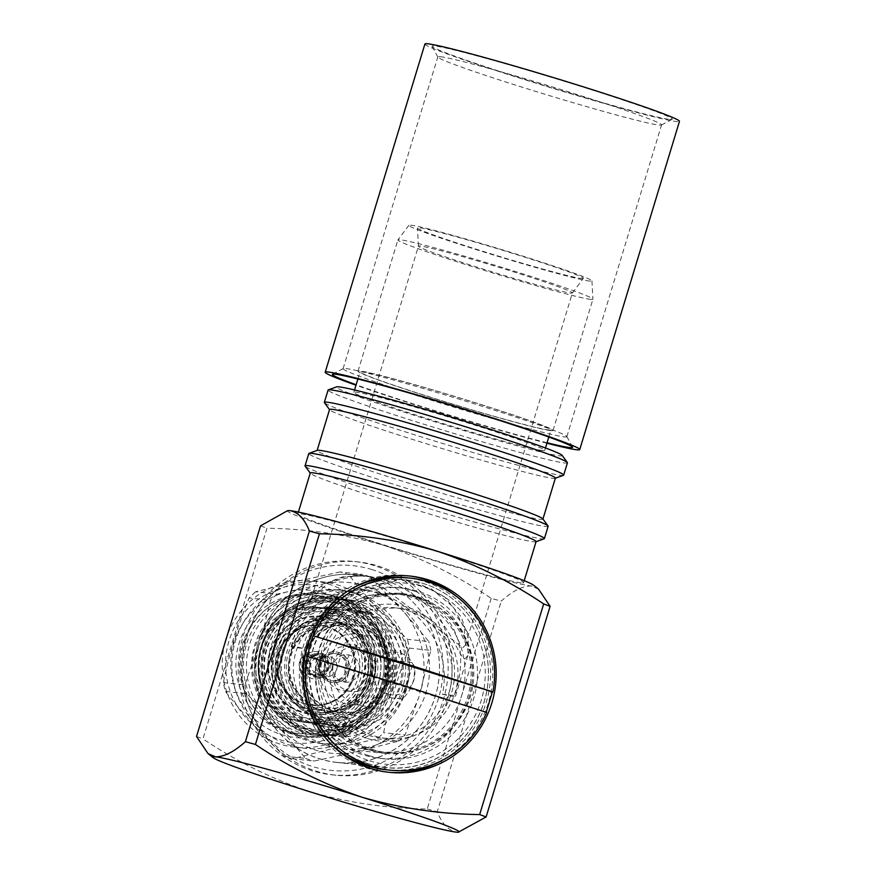 <?xml version="1.0" encoding="UTF-8"?>
<svg xmlns="http://www.w3.org/2000/svg" width="876" height="876" viewBox="0 0 876 876"><rect width="100%" height="100%" fill="white"/><g stroke="black" fill="none" stroke-linecap="round" stroke-linejoin="round"><path stroke-width="0.66" stroke-dasharray="4.38 3.29" d="M368.697 763.894A94.312 92.308 -84 0 1 305.68 654.974A94.312 92.308 -84 0 1 406.048 579.945A94.312 92.308 -84 0 1 423.469 583.558A94.312 92.308 -84 0 1 486.509 692.39A94.312 92.308 -84 0 1 386.305 767.529A94.312 92.308 -84 0 1 368.697 763.894M418.224 583.011L400.409 579.354L304.476 608.809L303.665 605.469L310.608 594.596L323.868 583.996L342.604 576.835L366.223 575.718L383.261 579.288C407.482 588.179 426.338 601.79 439.818 620.131C452.848 635.626 459.79 656.912 464.959 658.993L467.883 655.368L468.353 637.837L461.203 616.901L444.68 597.093L418.224 583.011M374.512 578.357A94.356 92.352 96 0 0 357.079 574.744A94.356 92.352 96 0 0 256.657 649.817A94.356 92.352 96 0 0 319.707 758.791A94.356 92.352 96 0 0 337.326 762.427A94.356 92.352 96 0 0 437.584 687.244A94.356 92.352 96 0 0 374.512 578.357M378.257 566.049A107.233 104.956 -84 0 1 449.925 689.784A107.233 104.956 -84 0 1 335.99 775.227A107.233 104.956 -84 0 1 315.973 771.099A107.233 104.956 -84 0 1 244.327 647.255A107.233 104.956 -84 0 1 358.437 561.943A107.233 104.956 -84 0 1 378.257 566.049M369.628 760.817A91.093 89.155 96 0 0 481.252 700.362A91.093 89.155 96 0 0 422.539 586.635A91.093 89.155 96 0 0 310.925 647.101A91.093 89.155 96 0 0 369.628 760.817M374.326 565.633A107.233 104.956 96 0 0 354.506 561.527A107.233 104.956 96 0 0 240.385 646.838A107.233 104.956 96 0 0 312.031 770.683A107.233 104.956 96 0 0 332.059 774.822A107.233 104.956 96 0 0 445.993 689.379A107.233 104.956 96 0 0 374.326 565.633M370.559 750.338A80.362 78.654 96 0 0 385.56 753.426A80.362 78.654 96 0 0 470.949 689.401A80.362 78.654 96 0 0 417.239 596.665A80.362 78.654 96 0 0 402.391 593.589A80.362 78.654 96 0 0 316.86 657.526A80.362 78.654 96 0 0 370.559 750.338M372.201 569.641A102.941 100.762 96 0 0 246.057 637.969A102.941 100.762 96 0 0 312.404 766.489A102.941 100.762 96 0 0 438.548 698.161A102.941 100.762 96 0 0 372.201 569.641M327.471 745.837A80.406 78.698 96 0 0 342.483 748.936A80.406 78.698 96 0 0 427.926 684.868A80.406 78.698 96 0 0 374.183 592.088A80.406 78.698 96 0 0 359.324 589.011A80.406 78.698 96 0 0 273.75 652.981A80.406 78.698 96 0 0 327.471 745.837M379.209 592.625C424.192 609.773 452.038 651.087 442.358 694.252L454.6 695.555C468.408 652.894 459.955 613.507 414.173 596.337L399.04 593.227L368.369 595.351L341.399 606.115L319.499 623.318L304.3 648.558L292.036 647.255L302.713 621.555L317.419 603.619L338.026 592.132L364.635 589.57L379.209 592.625M362.226 602.469A68.613 67.156 96 0 0 349.546 599.83A68.613 67.156 96 0 0 276.531 654.427A68.613 67.156 96 0 0 322.368 733.672A68.613 67.156 96 0 0 335.18 736.311A68.613 67.156 96 0 0 408.085 681.637A68.613 67.156 96 0 0 362.226 602.469M333.778 725.076A58.681 57.444 96 0 0 344.739 727.332A58.681 57.444 96 0 0 407.088 680.575A58.681 57.444 96 0 0 367.876 612.861A58.681 57.444 96 0 0 357.025 610.605A58.681 57.444 96 0 0 294.577 657.296A58.681 57.444 96 0 0 333.778 725.076M442.358 694.252A85.826 3.373 -163.1 0 0 453.56 696.497A85.826 3.373 -163.1 0 0 455.432 696.354A85.826 3.373 -163.1 0 0 454.6 695.555M292.036 647.255A85.826 3.373 16.9 0 1 291.204 646.455A85.826 3.373 16.9 0 1 293.088 646.313A85.826 3.373 16.9 0 1 304.3 648.558M354.802 601.67A68.624 67.167 96 0 0 342.122 599.042A68.624 67.167 96 0 0 269.085 653.638A68.624 67.167 96 0 0 314.933 732.894A68.624 67.167 96 0 0 327.744 735.544A68.624 67.167 96 0 0 400.66 680.86A68.624 67.167 96 0 0 354.802 601.67M328.752 724.551A58.692 57.444 96 0 0 339.713 726.806A58.692 57.444 96 0 0 402.073 680.05A58.692 57.444 96 0 0 362.839 612.324A58.692 57.444 96 0 0 351.999 610.068A58.692 57.444 96 0 0 289.54 656.77A58.692 57.444 96 0 0 328.752 724.551M349.809 618.084A51.465 50.37 96 0 0 340.304 616.113A51.465 50.37 96 0 0 285.543 657.055A51.465 50.37 96 0 0 319.915 716.48A51.465 50.37 96 0 0 329.529 718.462A51.465 50.37 96 0 0 384.203 677.466A51.465 50.37 96 0 0 349.809 618.084M332.322 712.801A46.406 45.421 96 0 0 389.185 681.999A46.406 45.421 96 0 0 359.28 624.062A46.406 45.421 96 0 0 302.406 654.865A46.406 45.421 96 0 0 332.322 712.801M345.451 617.624A51.465 50.37 96 0 0 335.946 615.653A51.465 50.37 96 0 0 281.174 656.595A51.465 50.37 96 0 0 315.557 716.031A51.465 50.37 96 0 0 325.16 718.013A51.465 50.37 96 0 0 379.845 677.006A51.465 50.37 96 0 0 345.451 617.624M332.508 710.71A44.26 43.318 96 0 0 340.775 712.418A44.26 43.318 96 0 0 387.794 677.148A44.26 43.318 96 0 0 358.218 626.066A44.26 43.318 96 0 0 350.039 624.38A44.26 43.318 96 0 0 302.932 659.584A44.26 43.318 96 0 0 332.508 710.71M346.743 610.353A58.977 57.728 96 0 0 274.484 649.488A58.977 57.728 96 0 0 312.491 723.116A58.977 57.728 96 0 0 384.761 683.97A58.977 57.728 96 0 0 346.743 610.353M318.831 709.286A44.271 43.34 96 0 0 327.098 710.983A44.271 43.34 96 0 0 374.151 675.714A44.271 43.34 96 0 0 344.553 624.621A44.271 43.34 96 0 0 336.373 622.924A44.271 43.34 96 0 0 289.255 658.15A44.271 43.34 96 0 0 318.831 709.286M349.557 601.122A68.635 67.178 -84 0 1 395.426 680.313A68.635 67.178 -84 0 1 322.499 734.997A68.635 67.178 -84 0 1 309.688 732.347A68.635 67.178 -84 0 1 263.829 653.091A68.635 67.178 -84 0 1 336.877 598.483A68.635 67.178 -84 0 1 349.557 601.122M318.349 706.801A41.807 40.92 96 0 0 326.157 708.41A41.807 40.92 96 0 0 370.581 675.1A41.807 40.92 96 0 0 342.636 626.855A41.807 40.92 96 0 0 334.917 625.245A41.807 40.92 96 0 0 290.416 658.511A41.807 40.92 96 0 0 318.349 706.801M345.177 600.651A68.635 67.178 96 0 0 332.497 598.023A68.635 67.178 96 0 0 259.46 652.631A68.635 67.178 96 0 0 305.319 731.887A68.635 67.178 96 0 0 318.13 734.537A68.635 67.178 96 0 0 391.057 679.853A68.635 67.178 96 0 0 345.177 600.651M317.473 706.713A41.807 40.92 96 0 0 325.281 708.323A41.807 40.92 96 0 0 369.705 675.002A41.807 40.92 96 0 0 341.76 626.756A41.807 40.92 96 0 0 334.041 625.157A41.807 40.92 96 0 0 289.54 658.423A41.807 40.92 96 0 0 317.473 706.713M339.264 620.142A48.257 47.227 96 0 0 330.351 618.292A48.257 47.227 96 0 0 278.995 656.682A48.257 47.227 96 0 0 311.232 712.407A48.257 47.227 96 0 0 320.244 714.268A48.257 47.227 96 0 0 371.512 675.823A48.257 47.227 96 0 0 339.264 620.142M316.762 709.067A44.282 43.34 -84 0 1 287.175 657.931A44.282 43.34 -84 0 1 334.293 622.705A44.282 43.34 -84 0 1 342.483 624.402A44.282 43.34 -84 0 1 372.07 675.495A44.282 43.34 -84 0 1 325.029 710.775A44.282 43.34 -84 0 1 316.762 709.067M329.212 619.069A48.257 47.238 96 0 0 320.287 617.219A48.257 47.238 96 0 0 268.932 655.62A48.257 47.238 96 0 0 301.169 711.356A48.257 47.238 96 0 0 310.181 713.217A48.257 47.238 96 0 0 361.459 674.761A48.257 47.238 96 0 0 329.212 619.069M303.633 707.698A44.293 43.351 96 0 0 311.911 709.407A44.293 43.351 96 0 0 358.963 674.115A44.293 43.351 96 0 0 329.365 623A44.293 43.351 96 0 0 321.185 621.303A44.293 43.351 96 0 0 274.046 656.54A44.293 43.351 96 0 0 303.633 707.698M326.836 626.866A40.11 39.256 96 0 0 319.422 625.333A40.11 39.256 96 0 0 276.739 657.241A40.11 39.256 96 0 0 303.545 703.559A40.11 39.256 96 0 0 311.035 705.103A40.11 39.256 96 0 0 353.641 673.151A40.11 39.256 96 0 0 326.836 626.866M304.848 703.702A40.11 39.256 96 0 0 312.338 705.246A40.11 39.256 96 0 0 354.955 673.283A40.11 39.256 96 0 0 328.15 627.008A40.11 39.256 96 0 0 320.736 625.464A40.11 39.256 96 0 0 278.053 657.372A40.11 39.256 96 0 0 304.848 703.702M275.075 652.412A44.304 43.362 96.1 0 0 311.812 709.418A44.304 43.362 96.1 0 0 357.923 678.32A44.304 43.362 96.1 0 0 321.174 621.303A44.304 43.362 96.1 0 0 275.075 652.412M387.641 681.473A44.304 43.362 -83.9 0 1 341.541 712.582A44.304 43.362 -83.9 0 1 304.793 655.577A44.304 43.362 -83.9 0 1 350.904 624.468A44.304 43.362 -83.9 0 1 387.641 681.473M359.061 672.538A13.731 13.436 -83.9 0 1 344.772 682.174A13.731 13.436 -83.9 0 1 333.384 664.512A13.731 13.436 -83.9 0 1 347.673 654.865A13.731 13.436 -83.9 0 1 359.061 672.538A13.731 13.436 -83.9 0 1 344.772 682.174A13.731 13.436 -83.9 0 1 333.384 664.512A13.731 13.436 -83.9 0 1 347.673 654.865A13.731 13.436 -83.9 0 1 359.061 672.538M278.108 653.54A40.121 39.267 96.1 0 0 311.385 705.169A40.121 39.267 96.1 0 0 353.137 676.995A40.121 39.267 96.1 0 0 319.86 625.376A40.121 39.267 96.1 0 0 278.108 653.54M354.003 677.093A40.121 39.267 -83.9 0 1 312.25 705.257A40.121 39.267 -83.9 0 1 278.984 653.638A40.121 39.267 -83.9 0 1 320.736 625.464A40.121 39.267 -83.9 0 1 354.003 677.093M328.456 669.286A13.731 13.436 96.1 0 0 317.068 651.613A13.731 13.436 96.1 0 0 302.778 661.26A13.731 13.436 96.1 0 0 314.166 678.922A13.731 13.436 96.1 0 0 328.456 669.286A13.731 13.436 96.1 0 0 317.068 651.613A13.731 13.436 96.1 0 0 302.778 661.26A13.731 13.436 96.1 0 0 314.166 678.922A13.731 13.436 96.1 0 0 328.456 669.286M261.574 646.838A65.766 64.364 96.1 0 0 316.105 731.449A65.766 64.364 96.1 0 0 384.531 685.284A65.766 64.364 96.1 0 0 330 600.673A65.766 64.364 96.1 0 0 261.574 646.838M386.721 685.514A65.766 64.364 -83.9 0 1 318.284 731.69A65.766 64.364 -83.9 0 1 263.753 647.068A65.766 64.364 -83.9 0 1 332.19 600.903A65.766 64.364 -83.9 0 1 386.721 685.514M368.665 679.875A46.45 45.464 96.1 0 0 330.142 620.098A46.45 45.464 96.1 0 0 281.809 652.719A46.45 45.464 96.1 0 0 320.331 712.484A46.45 45.464 96.1 0 0 368.665 679.875M366.486 679.645A46.45 45.464 96.1 0 0 327.963 619.869A46.45 45.464 96.1 0 0 279.619 652.478A46.45 45.464 96.1 0 0 318.141 712.254A46.45 45.464 96.1 0 0 366.486 679.645M570.637 293.077A80.461 3.165 -163.1 0 0 572.378 292.989A80.461 3.165 -163.1 0 0 572.389 292.945A80.461 3.165 -163.1 0 0 504.116 268.91A80.461 3.165 -163.1 0 0 420.184 246.036A80.461 3.165 -163.1 0 0 418.432 246.167A80.461 3.165 -163.1 0 0 418.421 246.211A80.461 3.165 -163.1 0 0 487.264 270.366A80.461 3.165 -163.1 0 0 570.637 293.077M312.447 600.673L399.27 579.222L431.244 588.771L453.582 607.276L464.335 628.289L465.397 645.108L462.889 647.714L367.329 575.828L346.119 576.518L329.19 582.113L311.44 598.33L312.447 600.673M581.456 278.491A86.702 3.405 -163.1 0 0 583.339 278.393A86.702 3.405 -163.1 0 0 510.369 252.638A86.702 3.405 -163.1 0 0 419.33 227.804A86.702 3.405 -163.1 0 0 417.436 227.99A86.702 3.405 -163.1 0 0 491.611 254.029A86.702 3.405 -163.1 0 0 581.456 278.491M589.844 281.108A95.67 3.756 16.9 0 1 489.399 253.711A95.67 3.756 16.9 0 1 408.884 225.285A95.67 3.756 16.9 0 1 410.954 225.187A95.67 3.756 16.9 0 1 510.095 252.179A95.67 3.756 16.9 0 1 591.935 280.9A95.67 3.756 16.9 0 1 589.844 281.108M590.698 299.351A101.912 4.008 16.9 0 1 484.395 270.377A101.912 4.008 16.9 0 1 397.901 239.936A101.912 4.008 16.9 0 1 397.923 239.882A101.912 4.008 16.9 0 1 400.135 239.761A101.912 4.008 16.9 0 1 505.737 268.527A101.912 4.008 16.9 0 1 592.932 299.121A101.912 4.008 16.9 0 1 592.921 299.187A101.912 4.008 16.9 0 1 590.698 299.351M550.807 430.631A101.912 4.008 16.9 0 1 444.504 401.657A101.912 4.008 16.9 0 1 358.01 371.216A101.912 4.008 16.9 0 1 360.244 371.052A101.912 4.008 16.9 0 1 466.547 400.025A101.912 4.008 16.9 0 1 553.041 430.466A101.912 4.008 16.9 0 1 550.807 430.631M542.572 450.516A99.765 3.92 16.9 0 1 438.504 422.155A99.765 3.92 16.9 0 1 353.838 392.349A99.765 3.92 16.9 0 1 356.017 392.185A99.765 3.92 16.9 0 1 460.086 420.557A99.765 3.92 16.9 0 1 544.752 450.352A99.765 3.92 16.9 0 1 542.572 450.516M548.803 430.006A99.765 3.92 16.9 0 1 444.734 401.635A99.765 3.92 16.9 0 1 360.069 371.84A99.765 3.92 16.9 0 1 362.248 371.676A99.765 3.92 16.9 0 1 466.317 400.036A99.765 3.92 16.9 0 1 550.982 429.842A99.765 3.92 16.9 0 1 548.803 430.006M562.118 455.378A118.008 4.643 16.9 0 1 425.254 418.794A118.008 4.643 16.9 0 1 336.614 386.863M567.429 462.791A125.082 4.917 16.9 0 1 564.702 462.999A125.082 4.917 16.9 0 1 422.265 423.721A125.082 4.917 16.9 0 1 328.073 390.072M563.454 475.296A125.082 4.917 16.9 0 1 560.958 475.307A125.082 4.917 16.9 0 1 433.609 440.705A125.082 4.917 16.9 0 1 324.416 402.675M555.373 478.121A118.008 4.643 16.9 0 1 555.154 478.307A118.008 4.643 16.9 0 1 552.8 478.307A118.008 4.643 16.9 0 1 432.656 445.665A118.008 4.643 16.9 0 1 329.65 409.793A118.008 4.643 16.9 0 1 329.562 409.508M542.824 518.866A118.008 4.643 16.9 0 1 542.912 519.139A118.008 4.643 16.9 0 1 540.328 519.337A118.008 4.643 16.9 0 1 417.239 485.786A118.008 4.643 16.9 0 1 317.101 450.538A118.008 4.643 16.9 0 1 317.32 450.352M548.146 526.279A125.082 4.917 16.9 0 1 545.409 526.487A125.082 4.917 16.9 0 1 414.939 490.921A125.082 4.917 16.9 0 1 308.779 453.549M544.16 538.784A125.082 4.917 16.9 0 1 541.664 538.795A125.082 4.917 16.9 0 1 414.326 504.193A125.082 4.917 16.9 0 1 305.133 466.163M536.09 541.609A118.008 4.643 16.9 0 1 535.86 541.795A118.008 4.643 16.9 0 1 533.506 541.795A118.008 4.643 16.9 0 1 413.363 509.153A118.008 4.643 16.9 0 1 310.356 473.281A118.008 4.643 16.9 0 1 310.268 472.996M521.045 582.825A118.008 4.643 16.9 0 1 397.956 549.274A118.008 4.643 16.9 0 1 297.807 514.026A118.008 4.643 16.9 0 1 300.391 513.829A118.008 4.643 16.9 0 1 423.48 547.38A118.008 4.643 16.9 0 1 523.618 582.628A118.008 4.643 16.9 0 1 521.045 582.825M443.376 759.744A98.802 96.71 96.1 0 0 488.425 702.705A98.802 96.71 96.1 0 0 456.954 596.797M411.096 576.178A98.802 96.71 96.1 0 0 409.355 575.915A98.802 96.71 96.1 0 0 303.676 644.933A98.802 96.71 96.1 0 0 388.484 772.325A98.802 96.71 96.1 0 0 390.236 772.446M258.836 641.024A94.4 92.396 -83.9 0 1 357.069 574.744A94.4 92.396 -83.9 0 1 435.361 696.212A94.4 92.396 -83.9 0 1 337.118 762.492A94.4 92.396 -83.9 0 1 258.836 641.024M307.794 646.225A94.4 92.396 -83.9 0 1 406.026 579.945A94.4 92.396 -83.9 0 1 484.319 701.413A94.4 92.396 -83.9 0 1 386.075 767.694A94.4 92.396 -83.9 0 1 307.794 646.225M288.303 510.609A128.728 5.059 -163.1 0 0 384.487 545.54A128.728 5.059 -163.1 0 0 531.075 585.956A128.728 5.059 -163.1 0 0 533.418 585.08M538.554 589.154L531.075 585.956C522.49 585.956 512.548 591.004 501.247 601.122A175.934 6.92 -163.1 0 1 491.206 598.352C457.929 575.948 422.352 558.34 384.487 545.54C346.086 534.491 306.918 528.732 266.972 528.239L202.98 738.884C236.257 761.288 271.834 778.884 309.699 791.696C348.1 802.734 387.28 808.504 427.214 808.997L491.206 598.352M260.533 525.852A175.934 6.92 -163.1 0 0 266.972 528.239M459.057 832.134L456.286 832.112C448.238 830.349 441.898 823.56 437.244 811.756L501.247 601.122M427.214 808.997A175.934 6.92 -163.1 0 0 437.244 811.756M196.531 736.497A175.934 6.92 -163.1 0 0 202.98 738.884M257.829 644.221A77.241 75.599 96.1 0 0 321.886 743.615A77.241 75.599 96.1 0 0 402.259 689.379A77.241 75.599 96.1 0 0 338.213 589.997A77.241 75.599 96.1 0 0 257.829 644.221M406.19 689.806A77.241 75.599 -83.9 0 1 325.817 744.031A77.241 75.599 -83.9 0 1 261.771 644.648A77.241 75.599 -83.9 0 1 342.144 590.413A77.241 75.599 -83.9 0 1 406.19 689.806M390.149 684.78A60.072 58.802 96.1 0 0 340.326 607.484A60.072 58.802 96.1 0 0 277.812 649.663A60.072 58.802 96.1 0 0 327.635 726.96A60.072 58.802 96.1 0 0 390.149 684.78M273.881 649.247A60.072 58.802 -83.9 0 1 336.395 607.068A60.072 58.802 -83.9 0 1 386.217 684.364A60.072 58.802 -83.9 0 1 323.693 726.543A60.072 58.802 -83.9 0 1 273.881 649.247M387.663 694.022A21.473 21.013 96 0 0 413.965 679.776A21.473 21.013 96 0 0 400.135 652.97A21.473 21.013 96 0 0 373.822 667.227A21.473 21.013 96 0 0 387.663 694.022M412.903 610.922A65.448 64.068 -84 0 1 456.648 686.445A65.448 64.068 -84 0 1 387.104 738.599A65.448 64.068 -84 0 1 374.884 736.081A65.448 64.068 -84 0 1 331.15 660.482A65.448 64.068 -84 0 1 400.814 608.415A65.448 64.068 -84 0 1 412.903 610.922M407.001 610.298A65.459 64.068 -84 0 1 450.757 685.831A65.459 64.068 -84 0 1 381.202 737.986A65.459 64.068 -84 0 1 368.982 735.457A65.459 64.068 -84 0 1 325.248 659.858A65.459 64.068 -84 0 1 394.912 607.78A65.459 64.068 -84 0 1 407.001 610.298M367.394 738.468A68.678 67.222 96 0 0 451.545 692.883A68.678 67.222 96 0 0 407.285 607.145A68.678 67.222 96 0 0 323.124 652.73A68.678 67.222 96 0 0 367.394 738.468M364.274 748.728A79.409 77.723 96 0 0 461.575 696.026A79.409 77.723 96 0 0 410.395 596.895A79.409 77.723 96 0 0 313.104 649.598A79.409 77.723 96 0 0 364.274 748.728M413.582 590.873A85.837 84.019 96 0 0 397.726 587.588A85.837 84.019 96 0 0 306.37 655.883A85.837 84.019 96 0 0 363.715 755.013A85.837 84.019 96 0 0 379.746 758.32A85.837 84.019 96 0 0 470.949 689.927A85.837 84.019 96 0 0 413.582 590.873M368.533 755.517A85.837 84.008 -84 0 1 311.177 656.387A85.837 84.008 -84 0 1 402.533 588.103A85.837 84.008 -84 0 1 418.389 591.388A85.837 84.008 -84 0 1 475.756 690.43A85.837 84.008 -84 0 1 384.553 758.824A85.837 84.008 -84 0 1 368.533 755.517M416.516 597.542A79.398 77.712 96 0 0 401.854 594.497A79.398 77.712 96 0 0 317.353 657.668A79.398 77.712 96 0 0 370.395 749.363A79.398 77.712 96 0 0 385.221 752.418A79.398 77.712 96 0 0 469.591 689.16A79.398 77.712 96 0 0 416.516 597.542M419.144 597.815A79.398 77.712 96 0 0 404.471 594.782A79.398 77.712 96 0 0 319.981 657.942A79.398 77.712 96 0 0 373.023 749.637A79.398 77.712 96 0 0 387.849 752.692A79.398 77.712 96 0 0 472.208 689.434A79.398 77.712 96 0 0 419.144 597.815M386.064 769.774A96.557 94.509 96 0 0 488.666 692.828A96.557 94.509 96 0 0 424.126 581.412A96.557 94.509 96 0 0 406.289 577.711M351.539 588.782A96.557 94.509 96 0 0 330.909 743.954M486.18 712.396L306.742 656.299M346.075 681.397A35.511 34.755 -83.9 0 1 346.458 661.698A35.511 34.755 -83.9 0 1 357.079 645.196L344.399 643.849A35.511 34.755 -83.9 0 1 370.734 635.418A35.511 34.755 -83.9 0 1 400.562 661.402L413.242 662.749A35.511 34.755 -83.9 0 1 412.859 682.459A35.511 34.755 -83.9 0 1 402.237 698.96L389.568 697.614A35.511 34.755 -83.9 0 1 363.233 706.034A35.511 34.755 -83.9 0 1 333.395 680.05L346.075 681.397L357.079 645.196M320.671 658.96A35.511 34.755 96.1 0 0 350.115 704.643A35.511 34.755 96.1 0 0 387.072 679.721A35.511 34.755 96.1 0 0 357.627 634.027A35.511 34.755 96.1 0 0 320.671 658.96M374.731 675.856A22.316 21.845 -83.9 0 1 351.517 691.525A22.316 21.845 -83.9 0 1 333.011 662.814A22.316 21.845 -83.9 0 1 356.225 647.145A22.316 21.845 -83.9 0 1 374.731 675.856M325.357 662.004A22.316 21.845 96.1 0 0 343.863 690.715A22.316 21.845 96.1 0 0 367.077 675.046A22.316 21.845 96.1 0 0 348.582 646.335A22.316 21.845 96.1 0 0 325.357 662.004M321.58 663.252A13.731 13.436 96.1 0 0 332.968 680.926A13.731 13.436 96.1 0 0 347.257 671.279A13.731 13.436 96.1 0 0 335.869 653.616A13.731 13.436 96.1 0 0 321.58 663.252M348.856 671.783A15.45 15.122 -83.9 0 1 332.781 682.634A15.45 15.122 -83.9 0 1 319.981 662.749A15.45 15.122 -83.9 0 1 336.055 651.908A15.45 15.122 -83.9 0 1 348.856 671.783M319.554 662.705A15.45 15.122 96.1 0 0 332.365 682.59A15.45 15.122 96.1 0 0 348.44 671.739A15.45 15.122 96.1 0 0 335.628 651.864A15.45 15.122 96.1 0 0 319.554 662.705M320.2 663.11A13.731 13.436 96.1 0 0 331.588 680.772A13.731 13.436 96.1 0 0 345.878 671.136A13.731 13.436 96.1 0 0 334.49 653.463A13.731 13.436 96.1 0 0 320.2 663.11M306.6 662.453A9.658 9.45 -83.9 0 1 316.641 655.675A9.658 9.45 -83.9 0 1 324.646 668.092A9.658 9.45 -83.9 0 1 314.604 674.87A9.658 9.45 -83.9 0 1 306.6 662.453M299.603 661.708A9.658 9.45 96.1 0 0 307.607 674.126A9.658 9.45 96.1 0 0 317.66 667.348A9.658 9.45 96.1 0 0 309.644 654.93A9.658 9.45 96.1 0 0 299.603 661.708M302.428 663.044A4.292 4.205 96.1 0 0 305.198 668.399A4.292 4.205 96.1 0 0 310.454 665.552A4.292 4.205 96.1 0 0 307.684 660.197A4.292 4.205 96.1 0 0 302.428 663.044M344.399 643.849L333.395 680.05M389.568 697.614L400.562 661.402M402.237 698.96L413.242 662.749M546.92 443.201A133.021 5.234 16.9 0 1 356.006 385.199M424.915 44.019A133.021 5.234 -163.1 0 0 537.798 83.757A133.021 5.234 -163.1 0 0 676.557 121.567A133.021 5.234 -163.1 0 0 679.469 121.359M669.538 119.377A125.509 4.938 -163.1 0 0 672.133 119.333A125.509 4.938 -163.1 0 0 568.108 82.399A125.509 4.938 -163.1 0 0 434.835 45.99A125.509 4.938 -163.1 0 0 432.131 46.417A125.509 4.938 -163.1 0 0 540.963 84.414A125.509 4.938 -163.1 0 0 669.538 119.377M440.376 56.71A116.935 4.599 16.9 0 1 562.337 89.954A116.935 4.599 16.9 0 1 661.577 124.885A116.935 4.599 16.9 0 1 661.435 125.027A116.935 4.599 16.9 0 1 659.015 125.071A116.935 4.599 16.9 0 1 539.244 92.506A116.935 4.599 16.9 0 1 437.847 57.093A116.935 4.599 16.9 0 1 437.814 56.896A116.935 4.599 16.9 0 1 440.376 56.71M564.286 436.872A116.935 4.599 -163.1 0 0 566.849 436.675A116.935 4.599 -163.1 0 0 566.816 436.478A116.935 4.599 -163.1 0 0 465.419 401.077A116.935 4.599 -163.1 0 0 345.637 368.5A116.935 4.599 -163.1 0 0 343.228 368.544A116.935 4.599 -163.1 0 0 343.085 368.697A116.935 4.599 -163.1 0 0 442.325 403.628A116.935 4.599 -163.1 0 0 564.286 436.872M547.062 442.763A125.509 4.938 16.9 0 1 356.138 384.75M324.657 656.431A10.304 10.085 96.1 0 0 322.729 675.867A10.304 10.085 96.1 0 0 336.734 664.227A10.304 10.085 96.1 0 0 324.657 656.431M316.51 658.226A7.512 7.347 96.1 0 0 315.108 672.396A7.512 7.347 96.1 0 0 325.325 663.909A7.512 7.347 96.1 0 0 316.51 658.226M315.097 655.686A10.019 9.8 96.1 0 0 307.695 667.698A10.019 9.8 96.1 0 0 319.422 675.199A10.019 9.8 96.1 0 0 326.825 663.198A10.019 9.8 96.1 0 0 315.097 655.686M319.62 676.108A10.939 10.709 96.1 0 0 327.799 663.395A10.939 10.709 96.1 0 0 306.578 664.731A10.939 10.709 96.1 0 0 319.62 676.108M323.145 677.29A11.804 11.552 96.1 0 0 321.842 654.065A11.804 11.552 96.1 0 0 316.521 676.852A11.804 11.552 96.1 0 0 323.145 677.29M314.265 653.901A11.804 11.552 96.1 0 0 315.568 677.137A11.804 11.552 96.1 0 0 328.347 664.676A11.804 11.552 96.1 0 0 314.265 653.901M306.162 617.328A49.352 48.3 96.1 0 0 268.582 668.432A49.352 48.3 96.1 0 0 311.604 714.466A49.352 48.3 96.1 0 0 327.471 713.469A49.352 48.3 96.1 0 0 365.051 662.365A49.352 48.3 96.1 0 0 322.029 616.332A49.352 48.3 96.1 0 0 306.162 617.328M305.724 617.284A49.352 48.3 96.1 0 0 268.144 668.388A49.352 48.3 96.1 0 0 311.166 714.422A49.352 48.3 96.1 0 0 327.033 713.425A49.352 48.3 96.1 0 0 364.613 662.311A49.352 48.3 96.1 0 0 321.591 616.277A49.352 48.3 96.1 0 0 305.724 617.284M327.963 717.608A53.633 52.505 96.1 0 0 368.807 662.048A53.633 52.505 96.1 0 0 322.05 612.017A53.633 52.505 96.1 0 0 304.793 613.101A53.633 52.505 96.1 0 0 263.95 668.651A53.633 52.505 96.1 0 0 310.706 718.692A53.633 52.505 96.1 0 0 327.963 717.608M345.451 719.459A53.633 52.505 96.1 0 0 386.294 663.909A53.633 52.505 96.1 0 0 339.538 613.868A53.633 52.505 96.1 0 0 322.28 614.963A53.633 52.505 96.1 0 0 281.437 670.512A53.633 52.505 96.1 0 0 328.193 720.543A53.633 52.505 96.1 0 0 345.451 719.459M321.361 610.78A57.925 56.699 96.1 0 0 277.243 670.775A57.925 56.699 96.1 0 0 327.744 724.813A57.925 56.699 96.1 0 0 346.37 723.642A57.925 56.699 96.1 0 0 390.488 663.647A57.925 56.699 96.1 0 0 339.987 609.608A57.925 56.699 96.1 0 0 321.361 610.78M308.68 609.433A57.925 56.699 96.1 0 0 264.563 669.428A57.925 56.699 96.1 0 0 315.064 723.466A57.925 56.699 96.1 0 0 333.69 722.295A57.925 56.699 96.1 0 0 377.808 662.3A57.925 56.699 96.1 0 0 327.306 608.262A57.925 56.699 96.1 0 0 308.68 609.433M335.081 728.569A64.364 62.995 96.1 0 0 384.104 661.906A64.364 62.995 96.1 0 0 327.985 601.856A64.364 62.995 96.1 0 0 307.29 603.159A64.364 62.995 96.1 0 0 258.278 669.822A64.364 62.995 96.1 0 0 314.385 729.872A64.364 62.995 96.1 0 0 335.081 728.569M339.461 729.029A64.364 62.995 96.1 0 0 388.473 662.365A64.364 62.995 96.1 0 0 332.365 602.327A64.364 62.995 96.1 0 0 311.659 603.63A64.364 62.995 96.1 0 0 262.647 670.293A64.364 62.995 96.1 0 0 318.755 730.332A64.364 62.995 96.1 0 0 339.461 729.029M341.257 733.3A68.657 67.2 96.1 0 0 391.999 650.977A68.657 67.2 96.1 0 0 311.604 599.534A68.657 67.2 96.1 0 0 260.873 681.856A68.657 67.2 96.1 0 0 341.257 733.3M311.374 598.494A69.73 68.251 96.1 0 0 258.278 670.709A69.73 68.251 96.1 0 0 319.061 735.763A69.73 68.251 96.1 0 0 341.487 734.351A69.73 68.251 96.1 0 0 394.594 662.125A69.73 68.251 96.1 0 0 333.8 597.082A69.73 68.251 96.1 0 0 311.374 598.494M304.826 597.793A69.73 68.251 96.1 0 0 251.719 670.02A69.73 68.251 96.1 0 0 312.502 735.063A69.73 68.251 96.1 0 0 334.928 733.65A69.73 68.251 96.1 0 0 388.035 661.435A69.73 68.251 96.1 0 0 327.241 596.381A69.73 68.251 96.1 0 0 304.826 597.793M305.834 609.127A57.925 56.699 96.1 0 0 263.03 678.582A57.925 56.699 96.1 0 0 330.854 721.988A57.925 56.699 96.1 0 0 373.669 652.532A57.925 56.699 96.1 0 0 305.834 609.127M301.3 595.384A71.876 70.354 96.1 0 0 248.182 681.561A71.876 70.354 96.1 0 0 332.332 735.413A71.876 70.354 96.1 0 0 385.451 649.236A71.876 70.354 96.1 0 0 301.3 595.384M302.778 608.809A57.925 56.699 96.1 0 0 259.964 678.265A57.925 56.699 96.1 0 0 327.799 721.671A57.925 56.699 96.1 0 0 370.603 652.204A57.925 56.699 96.1 0 0 302.778 608.809M298.234 595.056A71.876 70.354 96.1 0 0 245.127 681.232A71.876 70.354 96.1 0 0 329.277 735.095A71.876 70.354 96.1 0 0 382.396 648.908A71.876 70.354 96.1 0 0 298.234 595.056M299.723 608.481A57.925 56.699 96.1 0 0 256.909 677.936A57.925 56.699 96.1 0 0 324.733 721.342A57.925 56.699 96.1 0 0 367.548 651.886A57.925 56.699 96.1 0 0 299.723 608.481M295.179 594.727A71.876 70.354 96.1 0 0 242.061 680.915A71.876 70.354 96.1 0 0 326.211 734.767A71.876 70.354 96.1 0 0 379.33 648.579A71.876 70.354 96.1 0 0 295.179 594.727M296.657 608.152A57.925 56.699 96.1 0 0 253.854 677.608A57.925 56.699 96.1 0 0 321.678 721.014A57.925 56.699 96.1 0 0 364.482 651.558A57.925 56.699 96.1 0 0 296.657 608.152M292.584 596.49A69.73 68.251 96.1 0 0 239.476 668.716A69.73 68.251 96.1 0 0 300.271 733.76A69.73 68.251 96.1 0 0 322.696 732.347A69.73 68.251 96.1 0 0 375.793 660.132A69.73 68.251 96.1 0 0 315.01 595.089A69.73 68.251 96.1 0 0 292.584 596.49M289.08 596.129A69.73 68.251 96.1 0 0 235.983 668.344A69.73 68.251 96.1 0 0 296.767 733.387A69.73 68.251 96.1 0 0 319.192 731.975A69.73 68.251 96.1 0 0 372.3 659.759A69.73 68.251 96.1 0 0 311.506 594.716A69.73 68.251 96.1 0 0 289.08 596.129M287.284 591.847A74.022 72.445 96.1 0 0 232.578 680.608A74.022 72.445 96.1 0 0 319.247 736.07A74.022 72.445 96.1 0 0 373.953 647.309A74.022 72.445 96.1 0 0 287.284 591.847M320.408 741.293A79.388 77.701 96.1 0 0 379.067 646.105A79.388 77.701 96.1 0 0 286.123 586.624A79.388 77.701 96.1 0 0 227.464 681.813A79.388 77.701 96.1 0 0 320.408 741.293M225.001 642.809A83.68 81.895 96.1 0 0 295.3 747.261A83.68 81.895 96.1 0 0 322.204 745.564A83.68 81.895 96.1 0 0 385.922 658.905A83.68 81.895 96.1 0 0 312.984 580.843A83.68 81.895 96.1 0 0 286.069 582.54A83.68 81.895 96.1 0 0 226.939 636.414M331.818 746.582A83.68 81.895 96.1 0 0 395.547 659.924A83.68 81.895 96.1 0 0 322.598 581.861A83.68 81.895 96.1 0 0 295.694 583.558A83.68 81.895 96.1 0 0 231.965 670.228A83.68 81.895 96.1 0 0 304.914 748.279A83.68 81.895 96.1 0 0 331.818 746.582M340.096 571.918L295.661 581.642L255.606 591.815L277.068 594.103L325.916 583.339L361.569 574.207L340.096 571.918A96.437 94.4 96.1 0 1 348.582 574.568L370.044 576.857L404.69 612.828L428.835 641.55L407.373 639.272C384.98 617.481 365.391 595.921 348.582 574.568M255.606 591.815A96.437 94.4 96.1 0 0 249.091 598.001C237.692 625.782 229.118 653.989 223.391 682.601A96.437 94.4 96.1 0 0 225.34 691.427C241.995 712.604 261.596 734.176 284.131 756.13A96.437 94.4 96.1 0 0 292.617 758.78L332.672 748.597L377.107 738.884A96.437 94.4 96.1 0 0 383.622 732.697C389.294 704.304 397.857 676.108 409.333 648.109A96.437 94.4 96.1 0 0 407.373 639.272M409.333 648.109L430.795 650.386L418.761 697.351L405.084 734.975L383.622 732.697M421.455 688.47A85.826 83.997 96.1 0 0 404.69 612.828M398.514 606.039A85.826 83.997 96.1 0 0 325.916 583.339M317.046 585.42A85.826 83.997 96.1 0 0 261.212 638.374L270.553 600.279L249.091 598.001M223.391 682.601L244.853 684.879L261.212 638.374M258.519 647.244A85.826 83.997 96.1 0 0 275.283 722.897L246.802 693.715L225.34 691.427M284.131 756.13L305.593 758.408L275.283 722.897M281.448 729.686A85.826 83.997 96.1 0 0 354.057 752.385L314.079 761.058L292.617 758.78M377.107 738.884L398.569 741.162L354.057 752.385M362.916 750.294A85.826 83.997 96.1 0 0 418.761 697.351M430.795 650.386A96.437 94.4 96.1 0 0 428.835 641.55M398.569 741.162A96.437 94.4 96.1 0 0 405.084 734.975M370.044 576.857A96.437 94.4 96.1 0 0 361.569 574.207M277.068 594.103A96.437 94.4 96.1 0 0 270.553 600.279M244.853 684.879A96.437 94.4 96.1 0 0 246.802 693.715M305.593 758.408A96.437 94.4 96.1 0 0 314.079 761.058M399.27 579.222L400.409 579.354M366.223 575.718L367.329 575.828M358.437 561.943L354.506 561.527M385.56 753.426L342.483 748.936M455.432 696.354L467.883 655.368M349.546 599.83L342.122 599.042M344.739 727.332L339.713 726.806M340.304 616.113L335.946 615.653M340.775 712.418L327.098 710.983M336.877 598.483L332.497 598.023M326.157 708.41L325.281 708.323M330.351 618.292L320.287 617.219M325.029 710.775L311.911 709.407M312.338 705.246L311.035 705.103M386.305 767.529L337.326 762.427M335.99 775.227L332.059 774.822M402.391 593.589L399.04 593.227M364.635 589.57L359.324 589.011M291.204 646.455L303.665 605.469M335.18 736.311L327.744 735.544M357.025 610.605L351.999 610.068M329.529 718.462L325.16 718.013M350.039 624.38L336.373 622.924M322.499 734.997L318.13 734.537M334.917 625.245L334.041 625.157M320.244 714.268L310.181 713.217M334.293 622.705L350.904 624.468M311.812 709.418L341.541 712.582M311.385 705.169L312.25 705.257M334.49 653.463L335.869 653.616M331.588 680.772L332.968 680.926M316.105 731.449L318.284 731.69M327.963 619.869L330.142 620.098M330 600.673L332.19 600.903M318.141 712.254L320.331 712.484M465.397 645.108L572.389 292.945M572.378 292.989L583.339 278.393M408.884 225.285L397.923 239.882M358.01 371.216L397.901 239.936M353.838 392.349L354.55 389.984M357.879 379.023L360.069 371.84M297.807 514.026L298.398 512.088M412.837 576.397L409.355 575.915M311.44 598.33L418.432 246.167M418.421 246.211L417.436 227.99M591.935 280.9L592.932 299.121M553.041 430.466L592.921 299.187M544.752 450.352L545.474 447.986M548.803 437.025L550.982 429.842M523.618 582.628L524.209 580.7M391.988 772.588L388.484 772.325M386.075 767.694L337.118 762.492M321.886 743.615L325.817 744.031M336.395 607.068L340.326 607.484M338.213 589.997L342.144 590.413M323.693 726.543L327.635 726.96M387.104 738.599L381.202 737.986M402.533 588.103L397.726 587.588M404.471 594.782L401.854 594.497M387.849 752.692L385.221 752.418M384.553 758.824L379.746 758.32M400.814 608.415L394.912 607.78M363.233 706.034L350.115 704.643M351.517 691.525L343.863 690.715M314.604 674.87L307.607 674.126M370.734 635.418L357.627 634.027M356.225 647.145L348.582 646.335M316.641 655.675L309.644 654.93M661.435 125.027L672.133 119.333M566.816 436.478L572.532 447.165M566.849 436.675L661.577 124.885M437.847 57.093L432.131 46.417M343.228 368.544L332.53 374.249M343.085 368.697L437.814 56.896M315.108 672.396L322.729 675.867M315.71 654.624L318.93 654.131M315.568 677.137L319.357 677.531M322.05 612.017L339.538 613.868M315.064 723.466L327.744 724.813M327.985 601.856L332.365 602.327M312.502 735.063L319.061 735.763M296.767 733.387L300.271 733.76M312.984 580.843L322.598 581.861M295.3 747.261L304.914 748.279M311.506 594.716L315.01 595.089M327.241 596.381L333.8 597.082M314.385 729.872L318.755 730.332M327.306 608.262L339.987 609.608M310.706 718.692L328.193 720.543M318.065 653.66L321.842 654.065M313.477 675.692L316.521 676.852M316.619 658.205L324.799 656.398"/><path stroke-width="1.31" d="M329.529 409.629L324.416 402.675A125.082 4.917 16.9 0 1 324.328 402.38L328.073 390.072A125.082 4.917 16.9 0 1 328.303 389.875L336.614 386.863A118.008 4.643 16.9 0 1 473.336 423.907A118.008 4.643 16.9 0 1 562.118 455.378L567.341 462.495A125.082 4.917 16.9 0 1 567.429 462.791L563.695 475.099A125.082 4.917 16.9 0 1 563.454 475.296L555.34 478.23M328.303 389.875A125.082 4.917 16.9 0 1 330.8 389.864A125.082 4.917 16.9 0 1 473.237 429.141A125.082 4.917 16.9 0 1 567.341 462.495M324.328 402.38A125.082 4.917 16.9 0 1 327.066 402.172A125.082 4.917 16.9 0 1 457.535 437.737A125.082 4.917 16.9 0 1 563.695 475.099M317.134 450.417L329.562 409.508A118.008 4.643 16.9 0 1 332.146 409.322A118.008 4.643 16.9 0 1 455.224 442.873A118.008 4.643 16.9 0 1 555.373 478.121L542.945 519.03M310.235 473.117L305.133 466.163A125.082 4.917 16.9 0 1 305.045 465.857L308.779 453.549A125.082 4.917 16.9 0 1 309.02 453.363L317.32 450.352A118.008 4.643 16.9 0 1 319.674 450.341A118.008 4.643 16.9 0 1 439.818 482.983A118.008 4.643 16.9 0 1 542.824 518.866L548.058 525.983A125.082 4.917 16.9 0 1 548.146 526.279L544.401 538.587A125.082 4.917 16.9 0 1 544.16 538.784L536.057 541.718M309.02 453.363A125.082 4.917 16.9 0 1 311.517 453.352A125.082 4.917 16.9 0 1 438.865 487.954A125.082 4.917 16.9 0 1 548.058 525.983M305.045 465.857A125.082 4.917 16.9 0 1 307.772 465.66A125.082 4.917 16.9 0 1 438.252 501.225A125.082 4.917 16.9 0 1 544.401 538.587M298.398 512.088L310.268 472.996A118.008 4.643 16.9 0 1 312.852 472.81A118.008 4.643 16.9 0 1 435.941 506.35A118.008 4.643 16.9 0 1 536.09 541.609L524.209 580.7M456.954 596.797A98.802 96.71 96.1 0 0 411.096 576.178M491.819 703.045A98.692 96.601 96.1 0 0 412.837 576.397A98.692 96.601 96.1 0 0 307.279 645.338A98.692 96.601 96.1 0 0 391.988 772.588A98.692 96.601 96.1 0 0 491.819 703.045M543.668 603.925L479.665 814.57C439.73 814.078 400.562 808.307 362.16 797.269C324.284 784.469 288.708 766.861 255.431 744.458L319.433 533.812C359.368 534.305 398.536 540.076 436.938 551.114C474.814 563.914 510.39 581.522 543.668 603.925A175.934 6.92 -163.1 0 1 550.106 606.312L538.554 589.154L533.418 585.08A128.728 5.059 -163.1 0 0 436.938 551.114A128.728 5.059 -163.1 0 0 290.361 510.697A128.728 5.059 -163.1 0 0 288.303 510.609L290.361 510.697C298.398 512.46 304.749 519.238 309.392 531.042L245.4 741.687C234.089 751.794 224.146 756.853 215.573 756.853L208.083 753.656L196.531 736.497L260.533 525.852L287.58 510.675M319.433 533.812A175.934 6.92 -163.1 0 0 309.392 531.042M550.106 606.312L486.114 816.958L458.334 832.2A128.728 5.059 16.9 0 1 456.286 832.112A128.728 5.059 16.9 0 1 309.699 791.696A128.728 5.059 16.9 0 1 213.229 757.729A128.728 5.059 16.9 0 1 215.573 756.853A128.728 5.059 16.9 0 1 362.16 797.269A128.728 5.059 16.9 0 1 458.334 832.2M245.4 741.687A175.934 6.92 16.9 0 1 255.431 744.458M486.114 816.958A175.934 6.92 -163.1 0 0 479.665 814.57M390.236 772.446A98.802 96.71 96.1 0 0 443.376 759.744M486.18 712.396L492.411 691.887L313.466 635.834A96.557 94.509 -84 0 1 410.264 578.127L406.289 577.711A96.557 94.509 96 0 0 351.539 588.782M330.909 743.954A96.557 94.509 96 0 0 368.04 766.051A96.557 94.509 96 0 0 386.064 769.774L390.039 770.179A96.557 94.509 96 0 0 486.662 712.451L401.712 684.901L307.224 656.343A96.557 94.509 96 0 0 372.015 766.467A96.557 94.509 96 0 0 390.039 770.179M410.264 578.127A96.557 94.509 -84 0 1 428.101 581.828A96.557 94.509 -84 0 1 492.892 691.93L492.411 691.887M307.224 656.343L312.984 635.779M313.466 635.834L407.942 664.391L492.892 691.93M356.006 385.199A133.021 5.234 16.9 0 1 325.193 372.223A133.021 5.234 16.9 0 1 328.106 372.004A133.021 5.234 16.9 0 1 466.853 409.826A133.021 5.234 16.9 0 1 579.748 449.563A133.021 5.234 16.9 0 1 576.835 449.782A133.021 5.234 16.9 0 1 546.92 443.201M579.748 449.563L679.469 121.359A133.021 5.234 -163.1 0 0 566.575 81.621A133.021 5.234 -163.1 0 0 427.816 43.8A133.021 5.234 -163.1 0 0 424.915 44.019L325.193 372.223M356.138 384.75A125.509 4.938 16.9 0 1 332.53 374.249A125.509 4.938 16.9 0 1 335.125 374.205A125.509 4.938 16.9 0 1 463.689 409.158A125.509 4.938 16.9 0 1 572.532 447.165A125.509 4.938 16.9 0 1 569.816 447.581A125.509 4.938 16.9 0 1 547.062 442.763M226.939 636.414A83.68 81.895 96.1 0 0 225.001 642.809M354.55 389.984L357.879 379.023M545.474 447.986L548.803 437.025M213.229 757.729L208.072 753.667"/></g></svg>
